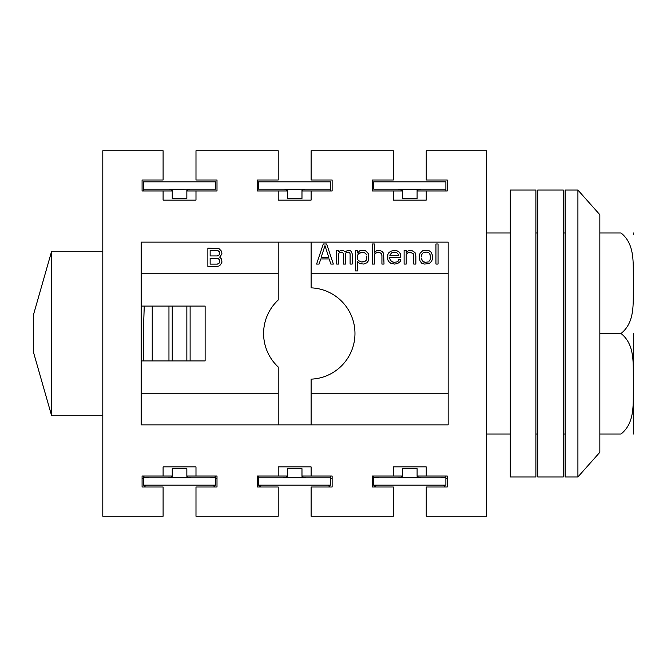 <?xml version="1.0" encoding="UTF-8"?>
<svg xmlns="http://www.w3.org/2000/svg" width="667" height="667" viewBox="0 0 667 667"><rect width="100%" height="100%" fill="white"/><g stroke="black" fill="none" stroke-linecap="round" stroke-linejoin="round"><path stroke-width="1" d="M565.124 333.5L565.124 476.947L577.914 476.947L577.914 190.053L565.124 190.053L565.124 333.5M577.914 190.053L599.841 214.716L599.841 452.284L577.914 476.947M633.65 333.5L633.65 432.183L633.65 333.5M599.841 434.009L621.035 434.009C636.476 421.619 632.433 400.35 633.558 383.75C632.433 367.158 636.476 345.881 621.035 333.5C636.476 321.119 632.433 299.842 633.558 283.25C632.433 266.65 636.476 245.381 621.035 232.991L599.841 232.991M621.035 333.5L599.841 333.5M535.884 333.5L535.884 476.947L510.297 476.947L510.297 190.053L535.884 190.053L535.884 333.5M563.298 333.5L563.298 476.947L537.71 476.947L537.71 190.053L563.298 190.053L563.298 333.5M425.062 262.348L422.545 261.064L421.294 258.071L421.711 259.78L423.387 261.923L425.062 262.348L428.414 261.923L425.062 262.348M429.248 261.064L430.082 259.78L429.248 261.064M430.507 258.071L430.082 259.78L430.507 258.071L430.082 254.652L430.507 258.071M429.248 253.368L430.082 254.652L429.248 253.368M426.738 252.084L428.414 252.51L426.738 252.084L423.387 252.51L426.738 252.084M422.545 253.368L421.711 254.652L422.545 253.368M421.294 256.361L421.711 254.652L421.294 256.361M389.887 255.077L391.554 252.943L394.072 252.084L396.582 252.51L398.674 254.652L396.582 252.51L394.072 252.084L391.554 252.943L389.887 255.503L398.674 255.503L398.674 254.652L398.674 255.503L389.887 255.503L389.887 255.077M387.785 259.78L387.785 254.652L388.628 252.943L390.72 251.226L394.489 250.375L396.998 250.8L399.099 252.084L400.35 253.793L400.767 257.212L389.461 257.212L390.303 260.213L391.554 261.489L394.072 262.348L396.998 261.923L398.257 261.064L398.674 259.78L400.767 259.78L400.35 261.489L397.424 263.632L394.489 264.057L390.72 263.207L388.628 261.489L387.785 259.78M398.257 261.064L396.998 261.923L394.072 262.348L392.396 261.923L390.303 260.213L389.461 257.212M217 478.839A9.138 9.138 0 0 0 215.633 478.289A9.138 9.138 0 0 1 217 478.839M287.36 476.038L257.204 476.038L257.204 487.002L278.222 487.002L278.222 516.241L195.99 516.241L195.99 487.002L217 487.002L217 476.038L186.852 476.038M172.236 476.038L142.079 476.038L142.079 487.002L163.098 487.002L163.098 516.241L102.793 516.241L102.793 150.759L163.098 150.759L163.098 179.998L142.079 179.998L142.079 190.962L172.236 190.962M144.372 486.827L146.19 485.176A1.826 1.826 0 0 0 144.372 486.818L144.372 485.176M215.633 485.176L143.447 485.176L143.447 477.172L143.447 477.864L215.633 477.864L215.633 485.176M142.079 478.839A9.138 9.138 0 0 1 143.447 478.289A9.138 9.138 0 0 0 142.079 478.839M148.841 477.864L144.364 477.172L144.364 477.864M210.247 477.864L214.716 477.172L215.633 477.172L215.633 477.864L215.633 476.038M212.89 485.176A1.826 1.826 0 0 1 214.707 486.818L212.89 485.176M144.364 477.172L143.447 477.172L143.447 476.038M143.447 360.914L143.447 329.014L144.247 306.086M143.447 329.523L144.264 306.086M152.234 360.914L152.234 306.086M190.12 306.086L190.12 360.914M186.852 360.914L186.852 306.086L186.852 360.914M214.716 477.172L214.716 477.864M215.633 189.136L215.633 181.824L143.447 181.824L143.447 190.962L143.447 189.136L215.633 189.136M186.852 190.962L217 190.962L217 179.998L195.99 179.998L195.99 150.759L278.222 150.759L278.222 179.998L257.204 179.998L257.204 190.962L287.36 190.962M301.976 190.962L332.133 190.962L332.133 179.998L311.114 179.998L311.114 150.759L393.347 150.759L393.347 179.998L372.336 179.998L372.336 190.962L402.484 190.962M417.1 190.962L447.257 190.962L447.257 179.998L426.238 179.998L426.238 150.759L486.543 150.759L486.543 516.241L426.238 516.241L426.238 487.002L447.257 487.002L447.257 476.038L417.1 476.038M195.99 190.962L195.99 200.1L163.098 200.1L163.098 190.962M142.079 190.962L142.079 179.998L163.098 179.998M163.098 476.038L163.098 466.9L195.99 466.9L195.99 476.038M278.222 476.038L278.222 466.9L311.114 466.9L311.114 476.038L332.133 476.038L332.133 487.002L311.114 487.002L311.114 516.241L393.347 516.241L393.347 487.002L372.336 487.002L372.336 476.038L393.347 476.038L393.347 466.9L426.238 466.9L426.238 476.038M447.257 190.962L447.257 179.998L426.238 179.998M426.238 190.962L426.238 200.1L393.347 200.1L393.347 190.962M393.347 179.998L372.336 179.998L372.336 190.962M332.133 190.962L332.133 179.998L311.114 179.998M311.114 190.962L311.114 200.1L278.222 200.1L278.222 190.962M278.222 179.998L257.204 179.998L257.204 190.962M217 190.962L217 179.998L195.99 179.998M141.171 424.871L141.171 242.129L448.166 242.129L448.166 424.871L141.171 424.871M330.757 189.136L258.579 189.136L258.579 181.824L330.757 181.824L330.757 190.962L330.757 181.824M304.502 189.236L301.976 190.37L301.976 198.433L287.36 198.433L287.36 190.37L284.834 189.236L306.395 189.136M258.579 477.864L258.579 476.038L258.579 477.864L330.757 477.864L330.757 476.038L330.757 485.176L258.579 485.176L258.579 477.864M259.496 486.827L261.314 485.176A1.826 1.826 0 0 0 259.496 486.818L259.496 485.176M258.579 478.289A9.138 9.138 0 0 0 257.204 478.839A9.138 9.138 0 0 1 258.579 478.289M311.114 476.038L301.976 476.038M374.629 486.827L376.446 485.176A1.826 1.826 0 0 0 374.629 486.818L374.621 485.176M445.881 485.176L373.703 485.176L373.703 477.172L373.703 477.864L445.881 477.864L445.881 485.176M372.336 478.839A9.138 9.138 0 0 1 373.703 478.289A9.138 9.138 0 0 0 372.336 478.839M379.089 477.864L373.703 477.172L373.703 476.038M440.495 477.864L444.972 477.172L445.881 477.172L445.881 477.864L445.881 476.038M443.146 485.176A1.826 1.826 0 0 1 444.964 486.818L443.146 485.176M447.257 478.839A9.138 9.138 0 0 0 445.881 478.289A9.138 9.138 0 0 1 447.257 478.839M402.484 476.038L393.347 476.038M486.543 434.009L510.297 434.009M535.884 434.009L537.71 434.009M563.298 434.009L565.124 434.009M102.793 251.267L51.626 251.267L51.626 415.733L102.793 415.733M51.626 251.267L33.35 315.224L33.35 351.776L51.626 415.733M141.171 306.086L205.128 306.086L205.128 360.914L141.171 360.914M278.222 273.195L141.171 273.195M141.171 393.805L278.222 393.805M278.222 424.871L278.222 367A45.681 45.681 0 0 1 278.222 300L278.222 242.129M311.114 424.871L311.114 379.148A45.681 45.681 0 0 0 354.969 333.5A45.681 45.681 0 0 0 311.114 287.852L311.114 242.129M311.114 273.195L448.166 273.195M349.683 252.943L350.1 253.793L349.683 252.943M348.424 252.084L349.258 252.51L348.424 252.084L346.331 252.51L348.424 252.084M345.915 252.943L345.489 253.793L345.915 252.943M342.98 252.943L343.397 253.793L342.98 252.943M341.721 252.084L342.563 252.51L341.721 252.084L339.628 252.51L341.721 252.084M338.794 253.368L339.628 252.51L338.794 253.368L338.794 264.057L336.702 264.057L336.702 250.375L338.794 250.375L338.794 251.659L340.887 250.375L343.813 250.8L345.072 252.084L347.582 250.375L350.517 250.8L351.359 251.659L352.193 253.793L352.193 264.057L350.1 264.057L350.1 253.793M381.507 253.793L381.924 255.503L380.674 252.943L381.507 253.793M379.831 252.51L378.156 252.084L379.831 252.51M376.48 252.51L378.156 252.084L375.229 253.368L376.48 252.51M413.757 255.936L413.332 253.793L413.757 264.057L415.849 264.057L415.849 255.936L415.007 252.51L411.656 250.375L408.312 250.8L406.211 252.51L406.211 250.375L404.119 250.375L404.119 264.057L406.211 264.057L406.211 254.219L408.312 252.51L409.988 252.084L413.332 253.793L409.988 252.084L408.312 252.51L406.211 254.219M438.044 243.955L438.044 264.057L435.951 264.057L435.951 243.955L438.044 243.955M311.114 393.805L448.166 393.805M329.156 258.929L320.785 258.929L319.109 264.057L316.6 264.057L323.295 243.955L326.647 243.955L333.35 264.057L330.832 264.057L329.156 258.929M324.971 245.664L328.739 257.212L324.971 245.664L321.202 257.212L328.739 257.212L321.202 257.212M343.397 253.793L343.397 264.057L345.489 264.057L345.489 253.793M357.637 270.902L357.637 261.489L359.73 263.632L363.915 264.057L366.85 262.773L368.526 260.639L368.526 253.793L365.591 250.8L363.915 250.375L359.73 250.8L357.637 252.943L357.637 250.375L355.544 250.375L355.544 270.902L357.637 270.902M357.637 259.355L358.471 260.639L361.406 261.923L358.471 260.639L357.637 259.355L357.637 255.077L358.471 253.793L357.637 255.077L357.637 259.355M359.73 252.943L358.471 253.793L361.406 252.51L359.73 252.943M361.406 252.51L363.915 252.51L365.591 253.368L363.915 252.51M366.433 254.652L365.591 253.368L366.433 254.652M366.85 255.936L366.433 259.78L366.85 255.936M366.016 260.639L366.433 259.78L364.757 261.489L366.016 260.639M363.081 261.923L364.757 261.489L361.406 261.923L363.081 261.923M381.924 255.503L381.924 264.057L384.017 264.057L383.6 253.368L382.341 251.659L379.831 250.375L376.48 250.8L374.387 252.51L374.387 243.955L372.294 243.955L372.294 264.057L374.387 264.057L374.387 254.219L375.229 253.368M424.22 264.057L429.248 263.632L431.757 261.064L432.6 258.071L432.183 254.652L430.924 252.084L429.248 250.8L427.572 250.375L422.545 250.8L420.035 253.368L419.201 256.361L420.035 261.064L421.711 263.207L424.22 264.057M435.951 243.955L435.951 264.057M217 266.433L207.871 266.433L207.871 248.157L218.909 248.549L221.569 251.267L221.953 253.994L219.668 257.103L221.569 259.046L221.953 262.156L220.427 264.882L218.909 266.05L217 266.433M217.384 250.492L210.147 250.492L210.147 255.936L217.384 255.936L210.147 255.936L210.147 250.492L217.384 250.492L219.285 251.659L218.526 250.884M219.668 252.826L219.285 251.659L219.285 254.769L219.668 252.826M218.526 255.544L219.285 254.769L217.384 255.936L218.526 255.544M219.668 260.605L219.285 262.931L219.285 259.438L217.384 258.271L218.526 258.654L219.668 260.605M218.526 263.715L219.285 262.931L217.384 264.099L218.526 263.715M210.147 264.099L217.384 264.099L210.147 264.099L210.147 258.271L217.384 258.271L210.147 258.271M373.703 189.136L373.703 181.824L445.881 181.824L445.881 190.962L445.881 189.136L373.703 189.136M399.958 189.236L419.626 189.236L417.1 190.37L417.1 198.433L402.484 198.433L402.484 190.37L398.066 189.136M417.1 190.37L417.1 191.329M419.626 189.236L421.527 189.136M444.972 477.172L444.972 477.864M419.343 477.705L400.25 477.705L402.484 476.363L402.484 468.676L417.1 468.676L417.1 476.363L419.343 477.705L421.527 477.864M422.586 485.176L421.519 485.176M417.1 476.363L417.1 475.671M398.066 485.176L396.998 485.176M400.25 477.705L398.066 477.864M329.857 487.002L328.014 485.176A1.826 1.826 0 0 1 329.84 486.818L329.857 487.002M332.133 478.839A9.138 9.138 0 0 0 330.757 478.289A9.138 9.138 0 0 1 332.133 478.839M304.219 477.705L285.117 477.705L287.36 476.363L287.36 468.676L301.976 468.676L301.976 476.363L304.219 477.705L306.395 477.864M307.454 485.176L306.395 485.176M282.941 485.176L281.874 485.176M285.117 477.705L282.941 477.864M189.37 189.236L186.852 190.37L186.852 198.433L172.236 198.433L172.236 190.37L169.71 189.236L191.271 189.136M189.086 477.705L169.993 477.705L172.236 476.363L172.236 468.676L186.852 468.676L186.852 476.363L189.086 477.705L191.271 477.864M192.329 485.176L191.271 485.176M167.817 485.176L166.75 485.176M169.993 477.705L167.809 477.864M168.959 360.914L168.959 306.086M172.236 306.086L172.236 360.914M633.558 434.009L633.65 432.183M633.558 232.991L633.65 234.817M486.543 232.991L510.297 232.991M535.884 232.991L537.71 232.991M563.298 232.991L565.124 232.991"/></g></svg>
